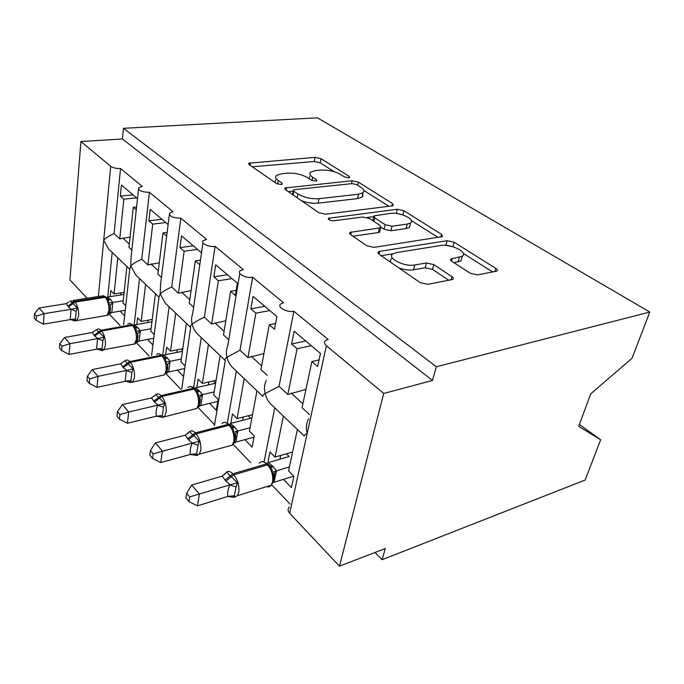 <?xml version="1.0" encoding="UTF-8"?>
<svg xmlns="http://www.w3.org/2000/svg" width="684" height="684" viewBox="0 0 684 684"><rect width="100%" height="100%" fill="white"/><g stroke="black" fill="none" stroke-linecap="round" stroke-linejoin="round"><path stroke-width="1.03" d="M348.678 177.823L349.669 177.515L349.182 176.378L320.993 158.688L315.008 157.354L248.719 163.228L249.232 164.699L276.55 183.543L281.09 184.56L282.287 184.176L281.893 183.013L278.243 180.516C275.515 178.558 274.917 176.848 276.447 175.395L281.859 173.685L287.408 173.172C295.009 172.847 301.729 174.352 307.578 177.686L311.271 180.114L315.709 181.115L316.795 180.764L316.35 179.618L312.648 177.19C309.792 175.232 309.125 173.539 310.639 172.12L315.572 170.581L320.856 170.094C328.132 169.794 334.715 171.257 340.598 174.497L344.334 176.857L348.678 177.823M470.182 273.224L477.569 274.908L496.9 271.069C497.772 270.377 497.413 269.496 495.814 268.427L454.125 242.256L447.191 240.691L379.697 251.336L378.312 251.832L379.064 254.26L420.138 282.595L427.799 284.347L452.851 279.397C453.766 278.662 453.458 277.747 451.91 276.644L433.776 264.631L426.448 262.964L414.743 264.982C404.338 267.162 386.221 257.825 392.873 253.875L396.421 252.601L440.889 245.453C450.611 243.504 468.668 252.49 462.29 256.243L451.047 258.928C450.217 259.595 450.534 260.433 451.996 261.442L470.182 273.224M123.462 128.301L436.324 366.769L649.8 312.058L317.427 117.836L123.462 128.301L122.402 138.997L80.934 141.52L110.722 166.306C113.117 167.931 116.391 168.674 120.555 168.52L142.298 186.424L138.698 187.647C138.236 190.571 141.819 192.127 149.445 192.315L173.069 211.758L169.598 212.989C168.965 216.272 172.719 217.999 180.85 218.17L206.602 239.374L203.302 240.588C200.036 243.085 208.808 247.42 215.101 246.377L243.299 269.59L240.221 270.77C236.399 273.506 245.966 278.568 252.627 277.268L283.621 302.79L280.833 303.901C276.336 306.885 286.835 312.853 293.898 311.254L328.132 339.452L325.704 340.435C323.883 341.914 324.105 343.684 326.379 345.736L383.724 393.454L339.478 566.164L385.254 548.551L382.125 559.7L374.977 552.501M392.026 205.91L393.317 205.482L392.522 203.584L358.373 182.149L352.123 180.756L284.912 187.989L285.476 189.699L318.735 212.638L325.567 214.186L392.026 205.91M403.902 210.732L441.548 234.364L442.471 236.596L373.926 247.377L366.709 245.736L350.576 234.603L349.883 232.415L379.372 227.977L380.731 227.507L379.971 225.378L369.582 218.538L362.802 217.008L333.792 220.787C330.013 220.633 328.252 219.795 328.5 218.273L397.336 209.261L403.902 210.732L402.885 214.938M319.095 359.878L311.887 361.528L317.65 366.504L320.48 353.457L294.163 331.193L291.598 344.009L297.104 348.763L287.793 394.454L279.029 386.34L293.898 311.254M311.887 361.528L302.054 407.664L309.536 414.589M287.793 394.454L305.945 389.418M311.271 345.668L297.104 348.763M304.243 436.024L270.855 404.107C268.051 401.294 266.153 397.772 265.17 393.539L279.029 386.34M262.895 396.498C262.297 395.805 263.058 394.822 265.17 393.539C263.981 388.905 264.332 384.562 266.238 380.501M264.101 461.709L274.763 407.844M304.303 436.084C303.85 435.528 304.808 434.639 307.167 433.434C305.791 428.184 306.27 423.319 308.604 418.847M289.366 507.075C287.596 508.913 287.699 510.982 289.683 513.282L326.379 345.736M275.601 323.498L269.282 324.746L274.506 329.252L276.909 316.589L253.063 296.411L250.883 308.852L255.876 313.161L247.959 357.57L239.981 350.191L252.627 277.268M269.282 324.746L260.929 369.582L267.213 375.396M247.959 357.57L263.904 353.602M269.787 310.562L255.876 313.161M262.818 396.421L232.474 367.419C229.747 364.683 227.917 361.306 226.994 357.27L239.981 350.191M225.224 360.485C224.506 359.681 225.096 358.613 226.994 357.27C225.959 353.175 226.216 349.285 227.772 345.608L239.785 273.395M227.387 422.84L236.356 371.121M236.194 290.392L230.602 291.333L235.356 295.437L237.391 283.15L215.682 264.785L213.835 276.858L218.384 280.791L211.655 323.959L204.362 317.205L215.101 246.377M230.602 291.333L223.488 334.912L228.738 339.777M211.655 323.959L225.797 320.779M232.013 278.602L218.384 280.791M197.445 333.92C194.786 331.27 193.016 328.012 192.144 324.173C194.752 322.104 198.83 319.787 204.362 317.205M181.764 388.931L190.691 327.465C190.032 326.593 190.52 325.49 192.144 324.173C191.238 320.522 191.426 317.043 192.683 313.717L202.977 242.82M193.7 387.554L201.276 337.588M201.387 252.687L181.542 235.894L179.969 247.617L184.141 251.216L178.421 293.188L171.735 286.998L180.85 218.17M199.66 264.614L195.316 260.869L189.271 303.234L193.623 307.261M178.421 293.188L191.067 290.614M197.488 249.386L184.141 251.216M200.301 260.142L195.316 260.869M190.691 327.465L165.323 303.217L160.201 293.838C162.553 291.709 166.392 289.426 171.735 286.998M151.583 355.483L158.962 297.104L160.201 293.838L160.56 284.45L169.358 214.879M162.724 355.116L169.11 306.842M168.136 224.549L150.232 209.407L148.907 220.795L152.737 224.104L147.898 264.922L141.742 259.219L149.445 192.315M166.674 236.134L162.997 232.962L157.876 274.156L161.45 277.465M147.898 264.922L159.287 262.801M165.802 222.574L152.737 224.104M167.135 232.449L162.997 232.962M158.962 297.138L135.783 274.977L130.824 265.931C132.944 263.759 136.578 261.527 141.742 259.219M123.659 324.806L129.763 269.128L130.824 265.931L131.046 257.475L138.519 189.254M134.167 324.951L139.519 278.542M297.403 429.484L288.588 470.849L293.872 476.201L291.401 487.589L283.415 479.364M267.82 462.692L269.975 451.97L275.028 457.1L283.381 416.086M271.651 484.751L290.025 504.057M275.028 457.1L292.607 451.987M256.962 390.821L249.438 431.159L254.251 436.033L252.139 447.156L244.863 439.658M230.807 423.387L232.457 413.94L237.074 418.617L244.205 378.628M233.124 444.275L250.592 462.632M237.074 418.617L252.516 414.649M220.111 355.594L213.699 394.916L218.102 399.379L216.298 410.238L209.629 403.38M196.864 387.52L198.146 379.158L202.378 383.442L208.458 344.454M197.975 407.356L214.588 424.807M202.378 383.442L216.076 380.33M186.399 323.37L180.935 361.699L184.971 365.803M177.31 370.095L183.432 376.397M165.639 354.68L166.639 347.216L170.53 351.157L175.702 313.144M165.776 373.524L180.687 389.179M170.53 351.157L182.79 348.686M155.439 293.769L150.788 331.142L154.225 334.621M147.556 339.452L152.917 344.967M136.826 324.498L137.604 317.778L141.195 321.42L145.589 284.356M136.167 342.419L149.086 355.988M141.195 321.42L152.241 319.445M137.493 198.625L121.427 185.022L120.307 196.094L123.838 199.147L119.751 238.861L114.066 233.595L120.555 168.52M136.261 209.877L133.286 207.312L128.96 247.386L131.858 250.062M119.751 238.861L130.071 237.109M136.62 197.881L123.838 199.147M136.578 206.961L133.286 207.312M107.739 297.036L112.193 252.422M114.066 233.595C109.081 235.783 105.627 237.972 103.712 240.178L108.517 248.908L129.755 269.214M126.899 266.486L122.966 302.935L125.753 305.757M120.076 311.143L124.642 315.854M110.15 296.651L110.765 290.572L114.091 293.94L117.81 257.791M109.124 314.007L120.025 325.456M114.091 293.94L124.103 292.35M87.133 298.241L69.939 279.987L80.934 141.52M339.478 566.164L289.683 513.282M436.324 366.769L432.476 380.466L383.724 393.454M432.476 380.466L122.402 138.997M649.8 312.058L632.016 358.271L590.728 393.83L578.698 426.38L600.655 439.769L579.391 424.507M600.655 439.769L585.153 480.057L382.125 559.7M133.047 194.863L120.307 196.094M161.937 219.299L148.907 220.795M193.281 245.83L179.969 247.617M227.421 274.72L213.835 276.858M264.751 306.304L250.883 308.852M305.739 340.983L291.598 344.009M309.818 176.395L309.159 178.721M275.678 179.772L275.13 182.56M334.271 171.744L320.172 162.826L314.204 161.501L252.259 166.785M293.222 191.118L288.289 191.64M388.871 206.303L363.811 190.443M356.586 184.595L352.192 183.611L294.599 189.613L293.436 189.99L293.838 191.204L297.831 193.931C303.987 197.548 311.023 199.13 318.949 198.685L358.527 194.222L362.982 192.785C364.717 191.212 363.948 189.34 360.673 187.177L356.586 184.595M293.308 190.665L292.513 194.547M301.439 200.711C307.159 202.823 312.699 203.644 318.051 203.165L318.949 198.685M362.024 193.358C363.264 194.837 363.264 196.094 362.024 197.129L357.57 198.591L318.051 203.165M411.4 220.564L438.136 237.485M352.91 236.211L378.295 232.577L379.663 232.098L379.928 230.97M367.171 217.478L373.686 216.623M407.219 224.078L410.562 222.941C416.009 219.496 399.798 211.878 390.521 213.408L374.011 215.836L374.772 217.854L385.169 224.66L392.017 226.207L407.219 224.078L406.108 228.584L409.451 227.439L410.135 224.668M373.772 216.879L372.737 220.616M406.108 228.584L390.923 230.764L384.1 229.226L381.022 227.191M401.833 214.614L397.336 213.613M461.88 257.706L460.99 260.903L453.911 262.682M391.71 258.646C390.367 259.655 390.119 260.929 390.957 262.459M398.738 267.829C404.124 269.795 409.049 270.445 413.521 269.804L414.743 264.982M448.875 280.346L432.51 269.411L425.2 267.743L413.521 269.804M452.534 246.608L445.558 245.317M392.984 253.798L381.159 255.705M492.719 272.035L463.307 253.422M70.811 300.738C70.349 301.14 70.854 301.875 72.324 302.952L77.377 307.903L76.18 311.211L75.531 318.949L76.292 320.779L73.325 320.266M36.414 316.094L34.456 313.794L34.2 317.974L36.149 320.283L36.414 316.094L44.067 313.691L71.256 309.253L68.366 306.885L66.194 303.662L39.142 307.98L44.067 313.691L43.357 324.165L70.213 319.608L71.05 309.279M76.292 320.779L70.213 319.608M123.881 294.462L107.388 297.087L110.304 299.353L112.826 302.456L111.825 312.468L108.927 314.187L109.697 312.605L111.825 312.468M123.197 300.763L112.826 302.456M125.257 310.262L111.783 312.554M110.175 309.707L110.047 305.62L108.491 302.824L108.499 300.37L106.713 297.711L104.609 296.668L101.104 296.027L73.077 300.464M107.217 315.495L108.927 314.187M108.491 302.824L112.638 302.49M71.256 309.253L77.377 307.903M66.194 303.662L69.178 301.901M43.357 324.165L36.149 320.283M34.456 313.794L39.142 307.98M120.846 294.941L121.068 292.829M97.008 329.363C96.598 329.85 97.179 330.68 98.761 331.851L104.122 337.127L102.882 340.572L102.096 348.507L102.805 350.328L99.796 349.789M61.936 346.198L59.816 343.701L59.482 347.985L61.594 350.49L61.936 346.198L69.922 343.71L97.786 338.571L94.033 335.288L92.297 332.509L64.578 337.503L69.922 343.71L69.041 354.44L96.555 349.191L97.581 338.606M102.805 350.328L96.555 349.191M151.951 321.771L134.449 324.926L137.57 327.362L140.34 330.799L139.126 340.974L136.415 342.607L137.108 341.154L139.126 340.974M151.087 328.739L140.314 330.723M151.694 319.539L152.173 320.018M153.763 338.264L139.091 341.068M137.621 338.323L137.535 334.117L135.954 331.261L135.945 328.739L133.987 325.815L131.807 324.738C130.319 323.267 128.977 323.053 127.771 324.071M134.44 344.24L136.415 342.607M135.954 331.261L140.126 330.757M96.666 329.791L97.008 329.568C98.154 328.542 99.454 328.782 100.899 330.286L101.565 331.013C104.404 334.715 105.687 339.495 105.43 345.352L103.788 349.866L102.762 350.328C102.292 350.918 100.924 350.55 98.667 349.225M97.786 338.571L104.122 337.127M92.297 332.509L96.128 329.91M69.041 354.44L61.594 350.49M59.816 343.701L64.578 337.503M147.778 322.523L148.069 320.189M125.428 360.408C125.078 361.007 125.745 361.939 127.446 363.213L133.158 368.856L131.875 372.455L130.926 380.586L131.277 382.399C130.328 382.749 129.028 382.382 127.386 381.304M89.69 378.927L87.381 376.209L86.971 380.603L89.271 383.339L89.69 378.927L98.034 376.354L126.6 370.412L123.274 367.641L120.632 363.82L92.22 369.599L98.034 376.354L96.948 387.358L125.155 381.296L126.386 370.454M131.576 382.382L125.155 381.296M182.423 351.277L163.758 355.064L167.101 357.706L170.111 361.349L168.7 371.857L166.186 373.387L166.81 372.053L168.7 371.857M181.311 359.023L170.111 361.349M181.251 348.994L182.56 350.293M184.577 368.531L168.657 371.951M167.358 369.334L167.323 365.008L165.725 362.084L165.69 359.493L163.536 356.261L161.279 355.158C159.534 353.448 157.987 353.218 156.619 354.466M165.725 362.084L169.914 361.4M126.6 370.412L133.158 368.856M120.632 363.82L124.591 360.964M96.948 387.358L89.271 383.339M87.381 376.209L92.22 369.599M176.865 352.397L177.233 349.806M154.524 395.805L156.371 394.215C156.089 394.924 156.858 395.985 158.697 397.387L164.81 403.432L163.467 407.202L162.33 415.53L162.903 417.291L158.705 416.265M119.982 414.658L117.46 411.683L116.955 416.197L119.469 419.181L119.982 414.658L128.729 411.982L157.995 405.108L154.422 402.089L151.489 397.917L122.368 404.595L128.729 411.982L127.404 423.268L156.285 416.197C155.721 412.811 156.208 409.169 157.739 405.253L157.782 405.159M162.903 417.291L156.303 416.274M213.322 380.954L215.605 383.228L195.598 387.811L199.198 390.675L202.507 394.651L200.839 405.424L198.548 406.818M214.186 391.906L202.507 394.651M217.76 401.414L200.797 405.518M199.702 403.056L199.728 398.61L198.112 395.608L198.052 392.949L195.667 389.367L193.324 388.23C191.272 386.238 189.468 385.998 187.92 387.529M198.112 395.608L202.302 394.702M157.995 405.108L164.81 403.432M151.489 397.917L156.371 394.215M127.404 423.268L119.469 419.181M117.46 411.683L122.368 404.595M208.381 384.878L208.842 381.971M187.715 433.519L190.178 431.151C189.981 432.006 190.879 433.203 192.862 434.742L199.42 441.248L198.027 445.207L196.676 453.749L197.154 455.459L192.999 454.492M153.173 453.817L150.403 450.551L149.796 455.168L152.549 458.442L153.173 453.817L192.358 443.07L188.485 439.778L185.219 435.195L155.379 442.924L162.364 451.03L160.749 462.598L190.34 454.441C189.853 451.004 190.434 447.268 192.084 443.232L192.136 443.129M197.154 455.459L190.357 454.518M248.241 415.752L250.729 418.232L230.32 423.516L234.202 426.636L237.852 430.997L235.894 442.026L233.86 443.275M250.079 427.748L237.852 430.997M254.038 437.161L235.843 442.12M237.861 431.074L235.296 433.776L235.091 435.281L233.475 432.211L233.381 429.484L230.73 425.499L229.174 425.234L228.302 424.328C225.865 421.977 223.762 421.746 222.001 423.627M233.475 432.211L237.647 431.048M192.358 443.07L199.42 441.248M185.219 435.195L190.178 431.151M160.749 462.598L152.549 458.442M150.403 450.551L155.379 442.924M242.615 420.335L243.213 417.043M224.54 474.534L227.285 471.686C227.182 472.704 228.217 474.072 230.38 475.765L237.451 482.793L235.997 486.957L234.381 495.703L234.749 497.354L230.73 496.473M189.716 496.909L186.655 493.309L185.92 498.046L188.955 501.654L189.716 496.909L230.098 484.785L225.891 481.16L222.249 476.107L191.682 485.076L199.386 494.01L197.437 505.861L227.746 496.43C227.336 492.959 228.037 489.128 229.824 484.947L229.875 484.845M234.749 497.354L227.763 496.516M286.416 453.783L289.135 456.502L268.325 462.598L272.531 466.018L276.575 470.806L274.019 482.271M289.418 466.941L276.575 470.806M293.829 476.158L274.224 482.203M276.584 470.891L274.181 473.354L273.856 475.474L272.232 472.336L272.104 469.549L269.154 465.086L267.581 464.872L266.623 463.872C263.716 461.101 261.262 460.871 259.262 463.188M272.232 472.336L276.362 470.874M230.098 484.785L237.451 482.793M222.249 476.107L227.285 471.686M197.437 505.861L188.955 501.654M186.655 493.309L191.682 485.076M279.927 459.203L280.705 455.45M348.874 177.806L349.182 176.378M281.628 184.475L281.893 183.013M316.068 181.063L316.35 179.618M98.376 296.463L110.722 166.306M122.769 238.006L129.319 244.043M150.984 263.99L158.303 270.719M181.593 292.171L189.776 299.703M214.896 322.831L224.078 331.287M251.284 356.33L261.621 365.854M291.196 393.078L302.875 403.834M312.007 180.499L312.648 177.19M277.61 184.064L278.243 180.516M250.088 165.28L250.506 162.672M314.204 161.501L315.008 157.354M320.172 162.826L320.993 158.688M286.109 190.135L286.605 187.442M351.499 183.688L352.123 180.756M357.689 185.287L358.373 182.149M391.966 205.918L392.522 203.584M293.137 194.983L293.838 191.204M297.113 197.727L297.831 193.931M357.57 198.591L358.527 194.222M440.829 237.066L441.548 234.364M350.747 234.723L351.371 231.893M378.295 232.577L379.372 227.977M329.192 219.838L329.594 217.897M396.327 213.476L397.336 209.261M373.951 221.419L374.772 217.854M384.1 229.226L385.169 224.66M390.923 230.764L392.017 226.207M451.466 261.057L452.158 258.526M458.092 261.946L459.383 257.278M425.2 267.743L426.448 262.964M432.51 269.411L433.776 264.631M450.995 279.944L451.91 276.644M379.022 254.226L379.697 251.336M445.968 245.257L447.191 240.691M452.911 246.719L454.125 242.256M494.865 271.625L495.814 268.427M104.951 315.743L107.123 315.375L108.884 310.767C109.141 305.167 107.927 300.686 105.233 297.318L75.018 302.131C77.643 305.586 78.857 310.16 78.669 315.846L77.027 320.514L74.547 320.668M70.461 301.148L74.402 301.473L104.609 296.668L106.08 297.061L102.856 295.573M67.759 306.21L74.402 301.473L75.018 302.131L68.366 306.885M107.02 298.156L106.08 297.061M110.047 305.62L112.843 302.533M107.969 299.37L110.936 300.002M107.704 298.959L110.304 299.353M70.195 319.531L75.531 318.949M71.016 309.373L76.18 311.211M132.072 344.437L134.594 343.949L136.338 339.486C136.672 333.732 135.389 329.055 132.482 325.439L101.565 331.013L94.691 336.015M137.535 334.117L137.484 338.922C136.86 341.649 135.902 343.317 134.594 343.949L101.121 350.217M94.033 335.288L100.899 330.286L131.807 324.738L133.303 325.114L129.789 323.489M134.295 326.259L133.303 325.114M137.108 341.154C138.083 337.605 138.236 335.117 137.578 333.689L140.34 330.799M135.287 327.516L138.253 328.063M134.979 327.046L137.57 327.362M96.538 349.105L102.096 348.507M97.538 338.7L102.882 340.572M161.467 375.516L164.399 374.883L166.101 370.625C166.52 364.709 165.16 359.81 162.014 355.919L130.379 362.349C133.457 366.35 134.825 371.361 134.474 377.38L132.876 381.698L130.028 382.296M125.104 360.853L125.155 360.819C126.454 359.562 127.959 359.81 129.661 361.571L161.279 355.158L162.801 355.5L158.936 353.722M122.564 366.846L129.661 361.571L130.379 362.349L123.274 367.641M163.844 356.715L162.801 355.5M167.323 365.008L170.128 361.434M164.887 358.006L167.837 358.459M164.528 357.467L167.101 357.706M125.129 381.219L130.926 380.586M126.343 370.548L131.875 372.455M193.444 409.314L196.847 408.493L198.471 404.492C198.993 398.404 197.548 393.257 194.128 389.059L161.775 396.498C165.126 400.824 166.58 406.082 166.126 412.281L164.605 416.334L161.646 417.257M156.046 394.557C157.5 393.368 159.141 393.727 160.988 395.643L193.324 388.23L194.863 388.546C194.256 387.554 192.828 386.905 190.579 386.571M153.643 401.226L160.988 395.643L161.775 396.498L154.422 402.089M195.975 389.829L194.863 388.546M199.728 398.61L199.848 397.566C200.523 399.217 200.275 401.91 199.104 405.638L200.839 405.424M162.595 417.283L196.847 408.493L199.497 403.953L199.506 397.592L202.515 394.736M197.069 391.162L200.002 391.504M196.641 390.53L199.198 390.675M156.285 416.197L162.33 415.53M157.739 405.253L163.467 407.202M228.362 446.199L232.312 445.122L233.8 441.462C234.458 435.195 232.911 429.783 229.174 425.234L196.094 433.827C199.771 438.529 201.318 444.07 200.745 450.448L199.326 454.159L195.436 455.176M189.998 431.288C191.58 430.364 193.324 430.894 195.239 432.895L228.302 424.328L229.858 424.593L225.062 422.404M187.63 438.829L195.239 432.895L196.094 433.827L188.485 439.778M231.03 425.952L229.858 424.593M234.338 442.24L235.894 442.026M232.184 427.329L235.082 427.543M231.662 426.585L234.202 426.636M190.34 454.441L196.676 453.749M192.084 443.232L198.027 445.207M266.657 486.623C268.487 487.256 270.009 486.786 271.215 485.212L272.531 481.981C273.326 475.534 271.676 469.831 267.581 464.872L233.791 474.824C237.818 479.954 239.477 485.802 238.767 492.369L237.51 495.644L234.159 497.294M225.181 473.815L225.951 472.901M226.062 472.524C227.969 470.703 230.226 471.122 232.842 473.79L266.623 463.872L268.188 464.094L262.818 461.623M224.951 480.117L232.842 473.79L233.791 474.824L225.891 481.16M269.445 465.539L268.188 464.094M273.113 482.254L274.267 482.1M270.642 466.933L273.497 467.01M270.018 466.078L272.531 466.018M227.746 496.43L234.381 495.703M229.824 484.947L235.997 486.957M214.46 425.568L225.284 360.536M197.437 333.92L225.13 360.4M248.591 164.057L248.719 163.228M284.741 188.955L284.912 187.989M362.024 197.129L362.982 192.785M349.618 233.637L349.883 232.415M379.663 232.098L380.731 227.507M328.337 219.068L328.5 218.273M409.451 227.439L410.562 222.941M450.705 260.168L451.047 258.928M460.99 260.903L462.29 256.243M377.995 253.174L378.312 251.832M109.697 312.605C110.569 309.433 110.697 307.022 110.073 305.389L110.064 310.203C109.44 313.135 108.465 314.854 107.123 315.375L77.027 320.514C74.599 321.155 73 320.864 72.23 319.659M108.499 300.37L108.063 299.541M73.633 320.061L74.949 320.514M135.945 328.73L135.441 327.781M100.163 349.635L101.736 350.148M166.81 372.053C167.52 369.83 168.187 367.445 167.4 364.324L167.195 370.07L164.399 374.883L131.422 382.382M165.69 359.485L165.118 358.399M131.277 382.399L128.96 381.74M198.044 392.941L197.402 391.693M162.305 417.308L160.33 416.701M235.048 440.069C235.818 436.409 235.903 434.314 235.305 433.776L234.826 434.024L234.74 440.958L232.312 445.122L199.326 454.159L196.667 455.441M233.372 429.484L232.637 428.056M196.214 455.45L194.632 454.928M273.685 480.228C274.669 476.261 274.84 473.969 274.19 473.362L273.532 473.969L273.361 481.527L271.215 485.212L237.51 495.644L234.065 497.319M272.104 469.549L271.257 467.907M233.441 497.294L232.286 496.883"/></g></svg>
